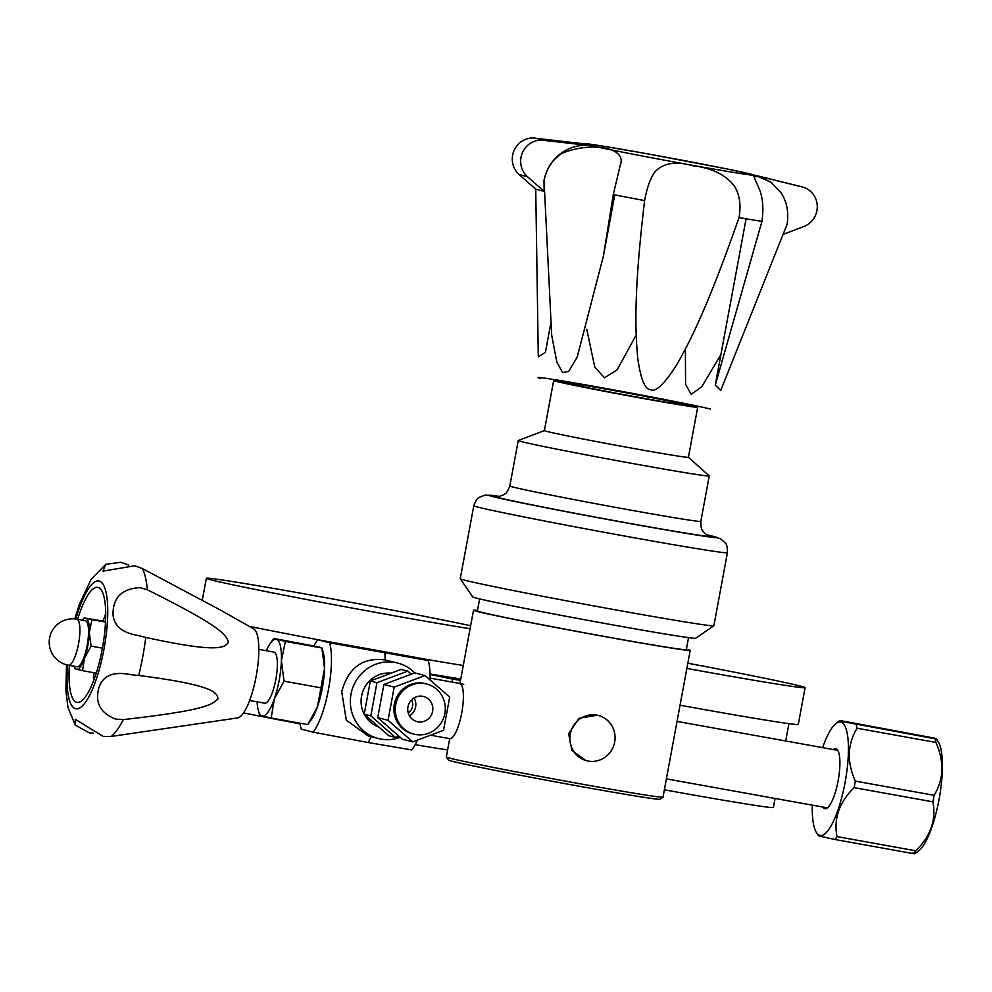 <?xml version="1.0" encoding="UTF-8"?>
<svg xmlns="http://www.w3.org/2000/svg" width="992" height="992" viewBox="0 0 992 992"><rect width="100%" height="100%" fill="white"/><g stroke="black" fill="none" stroke-linecap="round" stroke-linejoin="round"><path stroke-width="1.49" d="M614.668 742.078A23.374 22.543 104.4 0 0 598.275 715.443A23.374 22.543 104.4 0 0 570.288 734.092A23.374 22.543 104.4 0 0 586.681 760.728A23.374 22.543 104.4 0 0 614.668 742.078M597.382 715.207L579.092 718.233L568.602 733.658L571.95 750.46L585.826 760.504M477.512 610.427A110.199 2.034 10.5 0 0 473.506 610.241A110.199 2.034 10.5 0 0 477.239 611.469A110.199 2.034 10.5 0 0 595.882 634.967A110.199 2.034 10.5 0 0 690.209 650.405L663.003 797.159A110.199 2.034 -169.5 0 1 662.978 797.184A110.199 2.034 -169.5 0 1 567.697 781.535A110.199 2.034 -169.5 0 1 450.033 758.223A110.199 2.034 -169.5 0 1 446.326 757.032A110.199 2.034 -169.5 0 1 446.313 756.995L449.711 738.643A28.049 7.378 100.2 0 1 449.624 738.631L430.491 735.184M690.209 650.405A110.199 2.034 10.5 0 0 686.476 649.165A110.199 2.034 10.5 0 0 686.402 649.14M662.978 797.184L659.953 799.267A107.595 1.984 -169.5 0 1 566.916 783.99A107.595 1.984 -169.5 0 1 452.03 761.224A107.595 1.984 -169.5 0 1 448.396 760.058L446.326 757.032M688.535 637.633L686.303 649.673A106.218 1.959 -169.5 0 1 595.374 634.793A106.218 1.959 -169.5 0 1 481.008 612.151A106.218 1.959 -169.5 0 1 477.412 610.96L479.644 598.92M460.263 578.782A128.972 2.368 -169.5 0 0 464.616 580.171A128.972 2.368 -169.5 0 0 602.318 607.464A128.972 2.368 -169.5 0 0 713.843 625.778A128.972 2.368 -169.5 0 1 713.843 625.778L695.69 638.253A113.386 2.083 -169.5 0 1 597.63 622.145A113.386 2.083 -169.5 0 1 476.569 598.164A113.386 2.083 -169.5 0 1 472.75 596.936L460.263 578.782A128.972 2.368 -169.5 0 1 460.251 578.733L473.792 505.709A128.972 2.368 10.5 0 0 478.144 507.16A128.972 2.368 10.5 0 0 633.566 537.652A128.972 2.368 10.5 0 0 727.409 552.718C727.26 542.116 725.412 544.385 725.326 542.959L720.465 538.681L706.85 534.787A115.99 2.133 10.5 0 1 713.087 536.288A115.99 2.133 10.5 0 1 632.611 524.036A115.99 2.133 10.5 0 1 492.838 496.608A115.99 2.133 10.5 0 1 499.36 496.347M544.397 430.578L518.295 440.498A97.129 1.786 10.5 0 0 518.246 440.535A97.129 1.786 10.5 0 0 521.532 441.626A97.129 1.786 10.5 0 0 626.113 462.334A97.129 1.786 10.5 0 0 709.255 475.937A97.129 1.786 10.5 0 0 709.218 475.875L688.411 457.262M697.686 407.241L688.411 457.287A73.234 1.352 -169.5 0 1 625.716 447.032A73.234 1.352 -169.5 0 1 546.865 431.408A73.234 1.352 -169.5 0 1 544.385 430.59L553.66 380.556A73.234 1.352 10.5 0 0 556.14 381.374A73.234 1.352 10.5 0 0 634.992 396.986A73.234 1.352 10.5 0 0 697.686 407.241A73.234 1.352 10.5 0 0 695.206 406.422A73.234 1.352 10.5 0 0 616.354 390.811A73.234 1.352 10.5 0 0 553.66 380.556M688.51 405.443L688.498 405.542A63.885 1.178 -169.5 0 1 633.801 396.589A63.885 1.178 -169.5 0 1 565.018 382.974A63.885 1.178 -169.5 0 1 562.861 382.255L562.873 382.156A63.885 1.178 10.5 0 0 565.031 382.875A63.885 1.178 10.5 0 0 633.826 396.49A63.885 1.178 10.5 0 0 688.51 405.443A63.885 1.178 10.5 0 0 686.352 404.724A63.885 1.178 10.5 0 0 617.57 391.108A63.885 1.178 10.5 0 0 562.873 382.156M562.923 382.218A63.885 1.178 -169.5 0 1 618.921 391.456A63.885 1.178 -169.5 0 1 686.328 404.823A63.885 1.178 -169.5 0 1 688.436 405.48M540.876 378.522A89.342 1.649 -169.5 0 1 602.851 387.946A89.342 1.649 -169.5 0 1 710.52 409.076M544.124 191.357L535.754 189.212L519.176 174.604A20.782 20.038 -75.6 0 1 514.315 149.99A20.782 20.038 -75.6 0 1 536.164 138.31L578.249 143.17L586.049 145.154L544.534 140.455A20.782 20.038 104.4 0 0 522.685 152.123A20.782 20.038 104.4 0 0 527.546 176.75L544.124 191.357L544 180.457A129.072 2.381 10.5 0 0 544.038 180.47L551.688 335.172L556.859 362.179L562.588 372.546L568.676 371.392L577.208 357.083L603.421 255.973L613.279 194.618A129.072 2.381 10.5 0 0 644.602 200.582C633.231 296.608 635.488 332.717 637.72 358.05C640.658 378.981 644.874 389.484 650.355 389.583C655.34 392.708 664.07 384.536 676.544 365.068C689.514 342.476 706.614 309.851 739.04 217.595A129.072 2.381 10.5 0 0 761.93 221.402L715.257 385.144L720.713 390.501L787.127 224.266C788.888 211.866 786.792 201.302 780.878 192.584L771.168 182.354L759.376 176.365L729.628 169.471L646.821 153.71L602.02 145.973L575.695 142.873M550.498 324.93L545.439 352.247L538.309 356.946L535.73 189.187M636.157 335.048L617.123 369.892L604.45 377.791L594.766 367.028L586.743 329.22M720.924 354.59L701.654 386.892L691.151 394.308L685.571 384.288L685.398 349.122M783.122 234.385L803.83 226.523A20.782 20.038 104.4 0 0 817.259 205.914A20.782 20.038 104.4 0 0 802.33 186.955A20.782 20.038 104.4 0 0 800.966 186.657L759.86 176.526M762.513 177.556L761.806 177.246M761.93 221.402C763.666 209.126 762.935 198.71 759.748 190.166L753.908 176.626L758.632 176.712L771.168 182.354M644.602 200.582C647.032 187.364 650.529 177.729 655.104 171.678C663.437 162.936 675.887 160.94 692.453 165.689C711.636 167.908 725.574 174.666 734.291 185.938C739.623 194.444 741.21 204.997 739.04 217.595M758.806 176.179L792.608 184.512A20.782 20.038 -75.6 0 1 793.972 184.81L802.33 186.955M577.518 142.873L576.203 142.86M544 180.457C546.344 168.925 552.16 159.774 561.435 153.004C569.11 147.684 577.493 145.117 586.607 145.316M544.038 180.47C546.617 168.342 552.668 159.253 562.216 153.19C592.745 140.938 627.192 148.006 620.273 165.044L613.279 194.618M544.534 140.455L536.164 138.31M792.608 184.512L800.966 186.657M775.062 798.448L773.388 807.488A137.64 2.53 -169.5 0 1 768.825 807.29A137.64 2.53 -169.5 0 1 664.367 789.806M686.861 668.447A146.99 2.703 10.5 0 0 800.234 687.456A146.99 2.703 10.5 0 0 805.107 687.654L798.3 724.42A146.99 2.703 -169.5 0 1 793.414 724.222A146.99 2.703 -169.5 0 1 680.041 705.213M805.107 687.654A146.99 2.703 10.5 0 0 687.828 663.214M452.005 682.062L452.55 679.086L460.511 680.4M430.069 674.486L452.55 679.086M447.615 749.927A137.64 2.53 -169.5 0 1 415.152 744.67M300.179 723.912A137.64 2.53 -169.5 0 1 243.536 712.901M460.722 679.21L455.353 678.119A137.64 2.53 -169.5 0 1 430.057 673.99M463.276 665.483A146.99 2.703 -169.5 0 1 417.669 657.845M321.532 640.386A146.99 2.703 -169.5 0 1 249.265 626.361M470.642 625.729A146.99 2.703 10.5 0 0 452.947 622.046A146.99 2.703 10.5 0 0 295.715 592.311A146.99 2.703 10.5 0 0 206.348 578.286A146.99 2.703 10.5 0 0 248.794 588.12A146.99 2.703 10.5 0 0 470.084 628.717M430.106 678.119L459.569 683.426A28.049 7.378 100.2 0 1 459.631 683.438A28.049 7.378 100.2 0 1 461.764 712.864A28.049 7.378 100.2 0 1 449.686 738.643M428.296 660.573L416.454 657.535L317.824 639.766L329.666 642.804L428.296 660.573A51.014 13.429 100.2 0 1 430.069 679.954M417.409 740.106A51.014 13.429 100.2 0 1 411.73 749.927L368.342 742.562A64.926 17.087 -79.8 0 0 370.921 736.634M425.01 675.527L394.196 687.109L388.046 720.291L412.722 741.867L443.536 730.286L449.686 697.103L425.01 675.527L414.681 672.886A38.961 37.572 104.4 0 0 397.668 663.053L385.156 659.953C362.799 657.051 348.328 667.653 341.719 691.746L346.32 720.192L368.181 735.928L378.349 738.532A38.961 37.572 104.4 0 0 400.235 737.341M385.156 659.953A64.926 17.087 -79.8 0 0 384.908 653.207M368.342 742.562L313.1 732.158A51.014 13.429 -79.8 0 0 328.501 689.304A51.014 13.429 -79.8 0 0 329.666 642.804M397.668 663.053A38.961 37.572 104.4 0 0 351.019 694.127A38.961 37.572 104.4 0 0 378.349 738.532M378.981 727.136A27.838 26.858 -75.6 0 1 364.213 714.203L370.314 680.996L401.128 669.414L407.774 671.113L376.96 682.694L370.81 715.864L395.473 737.44L398.896 736.163M364.176 714.128A27.838 26.858 -75.6 0 1 361.572 696.037A27.838 26.858 -75.6 0 1 391.183 673.159M313.1 732.158L301.258 729.132A51.014 13.429 -79.8 0 1 300.08 723.205M317.824 639.766A51.014 13.429 -79.8 0 0 313.98 645.829M257.102 701.84A38.961 10.255 -79.8 0 0 258.366 710.557A38.961 10.255 -79.8 0 0 262.124 715.926L271.188 717.997L274.3 698.988L284.034 681.169L281.406 660.697L285.374 641.402L273.879 638.464L319.474 647.106L321.941 647.937L323.231 652.476A38.961 10.255 100.2 0 1 324.545 668.472A38.961 10.255 100.2 0 1 322.338 687.952A38.961 10.255 100.2 0 1 317.452 706.763A38.961 10.255 100.2 0 1 311.066 720.056L307.743 724.557M273.866 638.476L270.543 642.99A38.961 10.255 -79.8 0 0 266.315 650.727M285.374 641.402L321.916 647.987L324.545 668.472L317.452 706.763L307.731 724.582L271.188 717.997M259.681 715.058L262.124 715.926A38.961 10.255 -79.8 0 0 274.3 698.988A38.961 10.255 -79.8 0 0 279.186 680.19A38.961 10.255 -79.8 0 0 281.406 660.697A38.961 10.255 -79.8 0 0 276.322 639.344A38.961 10.255 -79.8 0 0 270.543 642.99M284.034 681.169L320.577 687.754M258.838 649.376L273.829 652.079A25.966 6.832 100.2 0 1 275.863 679.334A25.966 6.832 100.2 0 1 264.628 703.192L249.624 700.488M74.784 618.946L79.273 604.537L91.128 579.34L105.784 564.299L103.044 571.094L134.763 565.787L142.327 568.54L220.174 609.919L253.667 628.841A45.446 11.966 100.2 0 1 256.184 676.172A45.446 11.966 100.2 0 1 237.621 717.923L111.216 736.448L103.156 736.386L75.28 719.299L75.218 725.053L67.977 707.383L65.869 690.593L66.526 664.789M123.306 719.609C207.08 710.098 212.065 704.543 218.042 698.752C216.678 692.986 216.169 685.41 138.706 675.478L131.08 674.709C113.15 671.026 102.337 675.676 98.642 688.671C95.034 703.105 100.688 713.236 115.605 719.064L123.306 719.609A89.54 23.572 -79.8 0 1 111.216 736.448M128.824 565.155L120.912 562.241L105.784 564.299M145.762 637.422C221.526 653.976 224.651 646.92 228.569 642.283C225.618 634.595 222.878 627.465 147.374 589.769L139.959 587.636C121.768 588.727 112.79 597.73 113.026 614.631C113.968 625.94 122.4 632.908 138.334 635.537L145.762 637.422A89.54 23.572 -79.8 0 1 142.774 656.592A89.54 23.572 -79.8 0 1 138.706 675.478M93.484 733.162L89.305 732.84L75.218 725.053M77.649 619.368A58.429 15.376 100.2 0 1 97.737 587.363A58.429 15.376 100.2 0 1 102.312 648.694A58.429 15.376 100.2 0 1 77.016 702.386A58.429 15.376 100.2 0 1 69.353 665.384M93.856 672.712A58.429 15.376 -79.8 0 0 93.694 680.462M105.722 613.726A58.429 15.376 -79.8 0 0 103.168 621.042M91.983 619.616L85.944 618.239A25.966 6.832 -79.8 0 1 89.33 632.474A25.966 6.832 -79.8 0 1 87.854 645.47A25.966 6.832 -79.8 0 1 84.593 658.006A25.966 6.832 -79.8 0 1 76.483 669.29A25.966 6.832 -79.8 0 1 74.14 666.24L74.834 668.744L82.51 670.679L84.593 658.006L91.078 646.127L89.33 632.474L91.983 619.616L105.524 622.046M91.078 646.127L102.412 648.16M82.51 670.679L96.249 673.146M84.308 617.656L82.41 620.236A25.966 6.832 -79.8 0 1 85.944 618.239L105.561 621.476M85.362 620.756A23.374 6.15 100.2 0 1 87.184 645.296A23.374 6.15 100.2 0 1 77.066 666.773L68.436 665.21A23.374 6.15 -79.8 0 0 78.554 643.734A23.374 6.15 -79.8 0 0 76.731 619.206L85.362 620.756M411.258 674.163L407.774 671.113M370.81 715.864L364.163 714.166L388.839 735.742L395.473 737.44M370.314 680.996L376.96 682.694M411.556 699.918A9.734 9.399 -75.6 0 1 408.233 712.876M409.485 715.852A12.983 12.524 104.4 0 0 414.086 697.909M432.624 711.276A12.983 12.524 -75.6 0 1 417.074 721.643A12.983 12.524 -75.6 0 1 407.96 706.837A12.983 12.524 -75.6 0 1 423.51 696.483A12.983 12.524 -75.6 0 1 432.624 711.276M395.734 704.642A25.866 24.949 104.4 0 0 413.875 734.117A25.866 24.949 104.4 0 0 444.85 713.484A25.866 24.949 104.4 0 0 426.709 684.009A25.866 24.949 104.4 0 0 395.734 704.642M413.875 734.117L412.449 733.745A25.866 24.949 -75.6 0 1 394.308 704.27A25.866 24.949 -75.6 0 1 425.283 683.637L426.709 684.009M412.722 741.867L402.392 739.226L377.729 717.65L383.879 684.468L414.681 672.886M388.046 720.291L377.729 717.65M394.196 687.109L383.879 684.468M833.317 749.568A30.442 8.01 100.2 0 1 835.748 748.762A30.442 8.01 100.2 0 1 835.896 748.786A30.442 8.01 100.2 0 1 838.19 780.431A30.442 8.01 100.2 0 1 824.947 808.678A30.442 8.01 100.2 0 1 824.798 808.654A30.442 8.01 100.2 0 1 822.951 807.079M812.299 805.157A57.66 15.178 -79.8 0 0 816.441 832.573A57.66 15.178 -79.8 0 0 819.851 835.4A57.66 15.178 -79.8 0 0 845.085 782.49A57.66 15.178 -79.8 0 0 840.856 722.04A57.66 15.178 -79.8 0 0 836.107 723.404A57.66 15.178 -79.8 0 0 822.653 747.646M841.737 721.407C839.294 720.787 839.034 720.552 840.931 720.688L934.228 738.073C936.659 738.693 936.932 738.928 935.034 738.792L841.737 721.407C839.294 720.787 839.034 720.552 840.931 720.688M819.64 835.574C817.743 835.438 818.003 835.686 820.446 836.293L834.929 839.492A65.646 17.273 -79.8 0 0 837 836.603C833.528 818.636 839.232 802.305 854.087 787.636A65.646 17.273 -79.8 0 0 855.302 781.113C846.722 761.831 847.329 744.211 857.088 728.24A65.646 17.273 -79.8 0 0 856.22 724.594M934.228 738.073C936.659 738.693 936.932 738.928 935.034 738.792A65.646 17.273 100.2 0 1 935.89 742.438C944.458 761.707 943.863 779.34 934.104 795.311A65.646 17.273 100.2 0 1 932.889 801.834C936.361 819.814 930.67 836.132 915.814 850.801A65.646 17.273 100.2 0 1 913.731 853.69C915.641 853.827 915.368 853.579 912.938 852.959M936.274 738.742L938.234 741.793A57.66 15.178 100.2 0 1 939.263 798.337A57.66 15.178 100.2 0 1 918.567 850.975L914.971 853.678M834.929 839.492L913.731 853.69M915.814 850.801L837 836.603M854.087 787.636L932.889 801.834M934.104 795.311L855.302 781.113M857.088 728.24L935.89 742.438M708.114 535.444A110.112 2.021 -169.5 0 1 631.11 523.652A110.112 2.021 -169.5 0 1 498.418 497.612A110.112 2.021 -169.5 0 1 497.984 496.496M708.61 535.643C707.271 535.556 705.362 534.031 702.882 531.067C702.77 529.567 700.997 531.997 700.836 521.383A97.129 1.786 -169.5 0 1 630.156 510.037A97.129 1.786 -169.5 0 1 513.112 487.072A97.129 1.786 -169.5 0 1 509.826 485.981L518.246 440.535M691.238 165.081A86.478 1.587 10.5 0 0 751.242 174.208A86.478 1.587 10.5 0 0 647.032 153.76A86.478 1.587 10.5 0 0 587.028 144.634A86.478 1.587 10.5 0 0 691.238 165.081M519.176 174.604L527.546 176.75M147.374 589.769A89.54 23.572 -79.8 0 0 142.327 568.54M67.543 665.037A64.926 17.087 -79.8 0 0 78.963 708.325A64.926 17.087 -79.8 0 0 103.974 649.128A64.926 17.087 -79.8 0 0 101.903 582.75A64.926 17.087 -79.8 0 0 75.826 619.058M597.234 715.17L598.275 715.443M585.64 760.455L586.681 760.728M459.928 683.5L473.506 610.241M713.868 625.741L727.409 552.718M499.41 496.347L485.212 495.095L479.223 497.339C478.628 498.654 477.722 495.864 473.792 505.709M497.451 496.496C498.306 496.955 500.638 496.211 504.432 494.289C505.102 492.85 505.684 496.087 509.826 485.981M614.742 194.903L603.421 255.973M746.083 218.786L715.257 385.144M700.836 521.383L709.255 475.937M788.925 723.652L785.714 740.987M202.219 600.52L206.348 578.286M463.735 684.319L459.631 683.438M258.366 710.557L259.668 715.108M76.731 619.206A23.374 23.374 0 0 0 49.6 637.955A23.374 23.374 0 0 0 68.436 665.21M375.98 725.871L378.473 726.677M389.509 673.035L390.848 673.283M816.441 832.573L818.4 835.636M836.107 723.404L839.703 720.7M827.39 807.872L666.388 778.869M837.744 750.361L677.04 721.42"/></g></svg>
